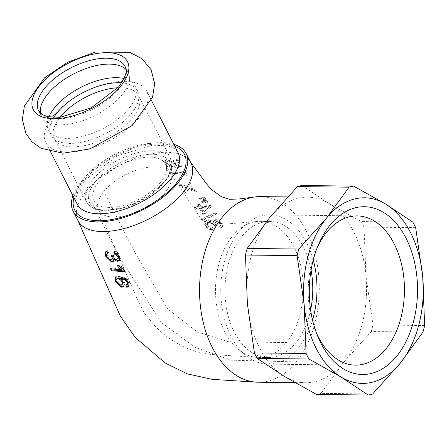 <?xml version="1.0" encoding="UTF-8"?>
<svg xmlns="http://www.w3.org/2000/svg" width="447" height="447" viewBox="0 0 447 447"><rect width="100%" height="100%" fill="white"/><g stroke="black" fill="none" stroke-linecap="round" stroke-linejoin="round"><path stroke-width="0.34" stroke-dasharray="2.23 1.68" d="M52.947 116.231A56.613 27.273 153 0 1 105.146 84.142A56.613 27.273 153 0 1 146.655 91.02A56.613 27.273 153 0 1 139.47 117.215A56.613 27.273 153 0 1 67.458 152.092A56.613 27.273 153 0 1 45.767 142.425A56.613 27.273 153 0 1 52.947 116.231M126.032 69.497A48.572 23.4 153 0 1 128.138 72.397A48.572 23.4 153 0 1 129.351 79.443A48.572 23.4 153 0 1 121.975 94.87A48.572 23.4 153 0 1 60.194 124.791A48.572 23.4 153 0 1 46.566 121.623A48.572 23.4 153 0 1 41.582 116.499A48.572 23.4 153 0 1 40.47 113.091M124.143 78.56A48.572 23.4 153 0 1 130.077 80.862A48.572 23.4 153 0 1 135.061 85.986A48.572 23.4 153 0 1 128.898 108.459A48.572 23.4 153 0 1 67.117 138.38A48.572 23.4 153 0 1 48.505 130.088A48.572 23.4 153 0 1 47.287 123.048A48.572 23.4 153 0 1 48.913 116.89M53.796 117.46A48.572 23.4 -27 0 0 51.07 135.123A48.572 23.4 -27 0 0 55.462 139.877A48.572 23.4 -27 0 0 131.463 113.493A48.572 23.4 -27 0 0 138.888 97.368A48.572 23.4 -27 0 0 137.626 91.02A48.572 23.4 -27 0 0 121.729 82.846M172.453 168.279L171.508 166.591L166.977 164.306L166.547 163.289L166.731 162.233L167.798 161.44L168.888 161.266L174.017 163.993L174.179 166.368L175.392 167.854L181.644 166.932L177.308 160.546L175.772 160.367L179.23 165.513L176.012 166.027L175.252 163.602C174.442 161.635 172.006 160.283 167.949 159.551L165.066 160.819L164.725 161.456L164.68 162.898L165.39 164.468C168.094 167.407 170.452 168.675 172.453 168.279L173.09 167.496M171.508 166.591L172.145 165.809L169.117 164.932L167.323 162.965L167.502 161.25L169.525 160.484L174.648 163.211L174.928 165.468L174.179 166.368L174.816 165.586L176.017 167.083M175.392 167.854L176.029 167.077L182.281 166.144L177.945 159.758L176.403 159.59L179.862 164.731L176.638 165.25L175.889 162.82C175.503 161.143 173.067 159.797 168.58 158.774L165.792 159.92L165.066 160.819L165.703 160.032L165.234 161.546L166.021 163.68C168.776 166.642 171.123 167.916 173.078 167.502L172.134 165.815M177.951 159.758L177.308 160.546M182.281 166.144L181.644 166.932M176.409 159.585L175.772 160.367M179.867 164.731L179.23 165.513M176.643 165.245L176.012 166.027M207.62 224.914L207.453 222.757L208.911 221.6L210.945 221.494L212.275 221.952L213.811 223.159L214.649 224.93L216.281 224.511L215.61 222.863L215.851 221.673L217.935 221.148L220.097 222.142L221.176 223.668L220.98 225.053L219.499 225.864L220.818 227.529L222.226 226.83L223.042 225.741L223.109 224.433L222.528 223.036L216.007 219.443L214.437 220.108L213.94 221.673L208.453 219.684L207.224 220.019L205.961 220.958L205.302 222.355L205.899 225.26C206.687 227.417 209.084 228.624 213.085 228.886L212.437 229.685L211.766 227.892L206.961 225.724L206.62 224.087L207.805 222.572L210.28 222.276L211.515 222.673L213.107 223.869L214.007 225.713L215.638 225.288L214.996 222.902L216.454 221.919L220.254 223.863L220.477 225.64L218.857 226.657L220.181 228.311L221.583 227.612L222.405 226.528L222.5 225.366L221.841 223.735L215.37 220.231L213.8 220.896L213.297 222.461L207.805 220.477L205.329 221.734L204.687 222.975L204.625 224.366L206.38 227.59L209.481 229.395L212.431 229.685M213.085 228.886L212.42 227.098L211.766 227.892M212.414 227.093C209.051 226.635 207.453 225.908 207.615 224.919L206.961 225.724M213.94 221.673L213.297 222.461M214.649 224.919L214.007 225.713M220.818 227.523L220.181 228.311M216.281 224.5L215.638 225.288M219.499 225.864L218.857 226.657M195.361 209.302L199.323 208.643L203.016 214.32L203.664 213.526L205.48 213.286L211.364 206.704L210.453 205.452L200.703 206.033L200.06 206.827L198.881 205.1L197.077 205.329L198.256 207.062L194.3 207.71L195.361 209.302L196.021 208.492L199.971 207.849L203.664 213.526M203.022 214.325L204.838 214.068L210.727 207.492L209.816 206.24L200.06 206.827M203.821 212.487L201.128 208.408L208.045 207.849L203.821 212.487L204.463 211.694L201.77 207.615L208.682 207.062L208.045 207.849M201.77 207.615L201.128 208.408M208.682 207.062L204.463 211.694M210.453 205.452L209.816 206.24M200.703 206.033L199.524 204.307L198.881 205.1M199.524 204.307L197.725 204.536L197.077 205.329M197.725 204.536L198.904 206.268L198.256 207.062M198.904 206.268L194.959 206.905L194.3 207.71M194.959 206.905L196.021 208.492M211.364 206.704L210.727 207.492M205.48 213.275L204.838 214.068M199.971 207.849L199.323 208.643M216.717 213.901L215.84 212.638L201.949 218.354L202.754 219.706L216.717 213.889L216.08 214.672L215.203 213.415L201.29 219.159L202.094 220.511L216.08 214.672M202.748 219.706L202.094 220.511M215.845 212.632L215.203 213.415M201.949 218.354L201.29 219.159M201.932 202.597L207.391 202.927L206.128 201.195L201.267 201.653L201.932 202.597L202.569 201.809L208.028 202.139L206.765 200.412L204.43 200.396L203.793 201.178M206.765 200.412L206.128 201.195M204.43 200.396L201.904 200.865L201.267 201.653M201.904 200.865L202.569 201.809M208.034 202.139L207.391 202.927M205.681 202.145L205.044 202.927M199.915 199.736L200.558 198.949L203.642 199.295L203.005 200.083L205.329 200.105L204.067 198.373L199.267 198.809L199.915 199.736L203.005 200.083M203.636 199.301L205.966 199.323M204.067 198.373L204.704 197.591L205.972 199.323L205.329 200.105M204.704 197.591L199.904 198.027L199.267 198.809M199.893 198.038L200.547 198.96M202.39 197.552L201.753 198.334M184.795 193.545L188.45 189.399L195.831 192.266L194.473 190.338L189.344 188.383L191.45 186.03L190.137 184.153L187.17 187.472L178.94 184.756L180.236 186.717L186.287 188.539L183.51 191.623L184.795 193.545L189.081 188.617L196.468 191.484L195.11 189.556L189.986 187.6L189.344 188.383M185.119 188.176L185.762 187.388L180.884 185.918L180.236 186.717M187.17 187.472L187.813 186.684L179.588 183.963L178.94 184.756M179.577 183.963L180.879 185.918M185.756 187.394L186.919 187.757L183.51 191.623M186.93 187.746L186.287 188.539M184.153 190.824L185.438 192.746M190.651 186.852L192.076 185.254L190.768 183.382L187.801 186.695M190.774 183.371L190.137 184.153M192.087 185.248L191.45 186.03M189.986 187.6L190.662 186.84L190.025 187.628M195.11 189.556L194.473 190.338M196.468 191.484L195.831 192.266M189.092 188.612L188.45 189.399M183.767 173.822L184.404 173.039L172.754 173.604L172.112 174.391L183.767 173.822L183.846 176.917L185.522 176.939L186.377 173.497L185.678 172.492L171.061 172.788L172.112 174.391M185.522 176.939L186.159 176.157L187.014 172.71L186.315 171.704L171.709 172L171.061 172.788M171.698 172L172.749 173.604M184.404 173.039L184.477 176.135L183.846 176.917M187.014 172.71L185.98 173.833L187.014 172.71M186.315 171.704L185.678 172.492M184.471 176.14L186.153 176.168M191.042 163.144A63.424 30.552 -27 0 0 189.936 161.317A63.424 30.552 -27 0 0 142.537 155.997A63.424 30.552 -27 0 0 86.075 191.389A63.424 30.552 -27 0 0 77.694 220.041A63.424 30.552 -27 0 0 78.024 220.729M258.355 382.224A92.808 59.87 90.7 0 0 296.333 361.886A92.808 59.87 90.7 0 0 306.541 231.434A92.808 59.87 90.7 0 0 260.461 196.613M111.582 268.971L111.197 267.965L121.539 269.01M118.578 265.786L117.991 264.987L119.673 265.01L125.043 269.63L125.501 270.932L124.596 270.971M117.354 265.769L117.991 264.987M119.036 265.792L119.673 265.01M124.4 270.418L125.043 269.63M124.864 271.72L125.501 270.932M110.549 268.759L111.197 267.965M105.71 251.795L106.179 251.136L107.682 250.661L108.655 252.644L107.761 252.913M107.308 253.259L107.202 255.103L108.928 257.841L111.202 259.092L112.633 258.651M112.7 256.159L111.99 254.762L113.56 255.025L117.259 258.668L118.449 258.165M114.628 252.074L114.421 251.108L116.153 251.605L117.874 252.644L119.315 254.259L120.081 255.807L119.852 259.858L119.489 260.21M114.292 258.439L114.303 259.852L113.577 260.947M112.923 255.807L113.56 255.025M113.784 251.885L114.421 251.108M111.353 255.544L111.985 254.762M108.018 253.427L108.655 252.644M107.045 251.449L107.682 250.661M121.511 279.481L120.522 278.632M116.991 278.408L116.963 280.66L120.997 284.275L122.662 283.839M115.443 277.017L117.013 275.877L119.718 275.844L126.244 277.833L129.367 281.94L129.691 284.543L128.803 286.102M126.792 285.046L126.602 284.605L127.82 283.873M125.965 285.387L126.602 284.605M121.12 277.889L124.367 281.984L124.635 284.622L123.78 286.013M422.946 332.115L371.278 331.529L343.609 362.422L321.007 393.371L372.669 393.958M415.676 227.657L364.014 227.07L365.964 275.972L372.982 324.935L424.65 325.522M301.954 185.527L329.042 203.508L361.198 221.544L412.866 222.131M365.964 275.972A92.808 59.87 90.7 0 0 353.817 231.971A92.808 59.87 90.7 0 0 329.042 203.508A92.808 59.87 90.7 0 0 307.737 197.149A92.808 59.87 90.7 0 0 269.764 217.488A92.808 59.87 90.7 0 0 247.409 303.938A92.808 59.87 90.7 0 0 284.331 376.402A92.808 59.87 90.7 0 0 305.631 382.761A92.808 59.87 90.7 0 0 343.609 362.422A92.808 59.87 90.7 0 0 365.964 275.972M364.014 227.07A105.185 67.849 90.7 0 0 361.198 221.544M371.278 331.529A105.185 67.849 90.7 0 0 372.982 324.935M316.487 394.438A105.185 67.849 90.7 0 0 321.007 393.371M160.339 182.622A40.219 19.377 -27 0 0 165.446 164.015A40.219 19.377 -27 0 0 135.961 159.126A40.219 19.377 -27 0 0 98.876 181.929A40.219 19.377 -27 0 0 93.775 200.535A40.219 19.377 -27 0 0 123.26 205.424A40.219 19.377 -27 0 0 160.339 182.622M173.799 144.303A63.424 30.552 -27 0 0 81.147 181.728A63.424 30.552 -27 0 0 72.911 195.708M103.805 191.59A40.219 19.377 -27 0 0 98.485 209.749A40.219 19.377 -27 0 0 98.698 210.196A40.219 19.377 -27 0 0 128.183 215.085A40.219 19.377 -27 0 0 165.261 192.288A40.219 19.377 -27 0 0 170.368 173.682A40.219 19.377 -27 0 0 169.882 172.838A40.219 19.377 -27 0 0 139.972 169.044A40.219 19.377 -27 0 0 103.805 191.59L133.821 250.504L167.636 308.905L197.01 331.786L228.78 341.804L286.488 342.558A68.061 43.901 90.7 0 0 293.97 246.9A68.061 43.901 90.7 0 0 260.182 221.36A68.061 43.901 90.7 0 0 257.869 221.427A68.061 43.901 90.7 0 0 232.328 236.279A68.061 43.901 90.7 0 0 217.577 310.771A68.061 43.901 90.7 0 0 257.355 357.432A68.061 43.901 90.7 0 0 258.634 357.477A68.061 43.901 90.7 0 0 286.488 342.558M316.241 332.451A74.61 48.125 -89.3 0 1 315.247 330.054A74.61 48.125 -89.3 0 1 316.158 250.057A74.61 48.125 -89.3 0 1 317.202 247.688M313.246 259.953A74.61 48.125 90.7 0 0 306.754 242.917A74.61 48.125 90.7 0 0 269.709 214.918A74.61 48.125 90.7 0 0 225.774 256.964A74.61 48.125 90.7 0 0 230.976 336.138A74.61 48.125 90.7 0 0 268.016 364.132A74.61 48.125 90.7 0 0 312.565 320.097M310.626 309.883A68.061 43.901 -89.3 0 1 268.088 357.583A68.061 43.901 -89.3 0 1 224.964 289.03A68.061 43.901 -89.3 0 1 269.636 221.466A68.061 43.901 -89.3 0 1 303.429 247.007A68.061 43.901 -89.3 0 1 311.073 270.122M174.648 163.211L174.017 163.993M175.889 162.82L175.252 163.602M169.525 160.484L168.888 161.266M168.58 158.774L167.949 159.551M167.614 163.518L166.977 164.306M166.033 163.68L165.39 164.468M205.899 225.26L205.24 226.07M208.453 219.684L207.805 220.477M209.464 221.466L208.816 222.265M216.007 219.443L215.37 220.231M214.191 223.696L213.549 224.489M222.477 222.952L221.841 223.735M216.102 224.232L215.46 225.02M220.891 223.075L220.254 223.863M217.091 221.131L216.454 221.919M191.629 188.187L190.992 188.975M86.075 191.389L119.802 257.589L161.272 322.449L195.043 347.325L231.105 360.181L296.333 361.886M116.628 259.45L117.259 258.668M113.024 256.125L113.655 255.343M119.438 256.589L120.081 255.807M110.644 259.886L111.281 259.098M106.682 256.226L107.325 255.438M120.355 285.069L120.997 284.275M128.725 282.727L129.367 281.94M125.607 278.621L126.244 277.833M119.125 276.637L119.768 275.849M123.73 282.767L124.367 281.984M116.309 281.459L116.963 280.66M106.827 210.302A44.856 21.612 153 0 1 95.334 181.884A44.856 21.612 153 0 1 152.388 154.249A44.856 21.612 153 0 1 163.887 182.667A44.856 21.612 153 0 1 106.827 210.302M92.456 179.934A47.332 22.803 -27 0 0 86.45 201.832A47.332 22.803 -27 0 0 104.587 209.911A47.332 22.803 -27 0 0 164.792 180.756A47.332 22.803 -27 0 0 170.799 158.853A47.332 22.803 -27 0 0 136.095 153.103A47.332 22.803 -27 0 0 92.456 179.934M118.014 87.752A47.332 22.803 153 0 1 138.665 95.792A47.332 22.803 153 0 1 132.658 117.69A47.332 22.803 153 0 1 89.02 144.521A47.332 22.803 153 0 1 54.316 138.771A47.332 22.803 153 0 1 59.954 117.337M77.197 204.111A56.613 27.273 153 0 1 84.382 177.917A56.613 27.273 153 0 1 136.575 145.828A56.613 27.273 153 0 1 178.085 152.706L175.811 149.79L172.877 147.789L167.323 145.823L152.55 145.174L117.6 155.802L85.695 179.498L77.94 191.383L76.281 196.993L76.169 200.541L77.197 204.111M174.766 146.191A61.563 29.658 -27 0 0 82.566 181.745A61.563 29.658 -27 0 0 73.878 197.596M128.138 72.397L125.132 66.502A48.572 23.4 153 0 1 118.969 88.975A48.572 23.4 153 0 1 74.185 116.505A48.572 23.4 153 0 1 38.576 110.605L41.582 116.499M129.351 79.443L130.077 80.862M46.566 121.623L47.287 123.048M48.505 130.088L51.07 135.123M135.061 85.986L137.626 91.02M166.865 162.037L167.502 161.25M205.313 221.762L205.961 220.958M207.05 223.159L207.704 222.36M213.688 221.019L214.331 220.231M222.03 227.182L222.673 226.4M220.343 225.841L220.98 225.053M215.214 222.461L215.851 221.673M189.936 161.317L190.545 162.166M77.7 220.041L77.912 220.505M119.852 259.858L119.215 260.64M113.951 260.618L113.314 261.4M105.973 251.348L105.336 252.136M129.166 285.75L128.524 286.538M115.706 276.559L115.063 277.352M124.137 285.672L123.501 286.46M138.888 97.368L138.665 95.792L170.799 158.853L172.129 167.184L171.525 170.201L167.67 178.398L149.795 195.747L127.624 206.883L105.816 210.844C94.943 210.084 88.489 207.084 86.45 201.832L54.316 138.771L55.462 139.877M45.767 142.425L50.505 151.729M146.655 91.02L151.393 100.324M98.485 209.749L137.805 300.401L143.99 312.587L155.757 326.992C172.318 343.084 190.679 352.225 210.833 354.41L257.355 357.438M169.877 172.844L200.619 217.974C203.608 221.181 206.24 222.941 208.52 223.237C218.589 224.165 225.305 224.355 228.668 223.807L257.874 221.421M170.368 173.682L165.446 164.015M98.698 210.196L93.775 200.535M315.247 330.054L317.23 335.054M316.158 250.057L318.253 245.107M268.016 364.132L355.482 365.126M269.709 214.918L357.175 215.912M258.634 357.477L268.088 357.583M260.182 221.36L269.636 221.466M294.903 382.638L305.631 382.761M287.65 196.92L307.737 197.149"/><path stroke-width="0.67" d="M40.47 113.091A48.572 23.4 153 0 1 47.745 94.026A48.572 23.4 153 0 1 89.171 67.475A48.572 23.4 153 0 1 126.032 69.497M48.913 116.89A48.572 23.4 153 0 1 54.668 107.615A48.572 23.4 153 0 1 124.143 78.56M121.729 82.846A48.572 23.4 -27 0 0 57.233 112.65A48.572 23.4 -27 0 0 53.796 117.46M72.911 195.708A63.424 30.552 -27 0 0 73.101 211.068L78.024 220.729A63.424 30.552 -27 0 0 124.517 228.439A63.424 30.552 -27 0 0 182.991 192.489A63.424 30.552 -27 0 0 191.042 163.144L186.12 153.483A63.424 30.552 -27 0 0 173.799 144.303M287.65 196.92L260.461 196.613A92.808 59.87 90.7 0 0 255.885 196.831A92.808 59.87 90.7 0 0 222.483 216.951A92.808 59.87 90.7 0 0 212.275 347.397A92.808 59.87 90.7 0 0 256.679 382.168A92.808 59.87 90.7 0 0 258.355 382.224L294.903 382.638M111.292 270.737L110.538 268.77L120.902 269.792L117.354 265.769L119.036 265.792L124.4 270.418L124.864 271.72L111.303 270.726L111.951 269.927L111.582 268.971M106.671 256.237L108.448 258.785L109.437 259.5L111.119 259.891L111.996 259.439L112.337 258.562L111.353 255.544L113.024 256.125C114.644 258.897 115.846 260.003 116.628 259.45L118.008 258.634L117.941 256.723L114.203 253.874L113.789 251.89L119.438 256.589L119.215 260.64L117.349 261.501L113.655 259.221L113.314 261.4L111.465 261.987M113.577 260.947L112.108 261.199L111.471 261.981L105.408 255.991L105.336 252.136L107.045 251.449L108.012 253.432L106.671 254.047L106.682 256.226M125.607 278.621L128.965 283.56L128.68 286.315L126.814 287.393L125.965 285.387L127.183 284.661L127.222 282.627L126.155 280.94C123.283 279.04 121.394 278.285 120.483 278.677L123.73 282.767L123.97 283.594L124.042 285.164L123.607 286.309L121.768 287.186L121.204 287.136L115.125 281.219L115.063 277.352L119.125 276.637L125.607 278.621M127.658 284.08L127.104 284.767L127.82 283.873L127.859 281.845L126.792 280.152L121.12 277.889L120.483 278.677M120.902 269.792L121.539 269.01L118.578 265.786M124.596 270.971L111.951 269.927M107.761 252.913L106.671 254.047M111.996 259.439L112.806 258.377L112.968 257.181L112.7 256.159L112.063 256.941M117.807 258.947L118.785 257.366L118.578 255.935L117.136 253.98L114.84 253.091L114.628 252.074M119.489 260.21L117.986 260.718L114.292 258.439L113.655 259.221M112.108 261.199C110.091 261.143 108.073 259.143 106.051 255.198L105.537 253.253L105.71 251.795M114.209 253.874L114.84 253.091M122.115 282.253L120.478 279.883L118.399 278.76L116.578 278.989L116.064 280.403L116.309 281.459L120.355 285.069L121.131 285.091L122.165 284.409L122.115 282.253L122.752 281.47L121.511 279.481M120.522 278.632L117.779 277.945L116.343 279.202M122.025 284.627L122.662 283.839L122.752 281.47M126.814 287.393L127.451 286.611L126.602 284.605M128.803 286.102L127.451 286.611M123.78 286.013L121.852 286.348L115.779 280.414L115.281 278.52L115.443 277.017M126.155 280.94L126.792 280.152M257.243 358.421L308.905 359.008L341.061 377.044L368.155 395.025L316.487 394.438L284.331 376.402L257.243 358.421A105.185 67.849 90.7 0 1 254.427 352.895L247.409 303.938L245.453 255.03L297.121 255.617L304.139 304.58L306.089 353.482L254.427 352.895M297.434 186.595L349.096 187.181L326.494 218.13L298.825 249.029L247.157 248.443L269.764 217.488L297.434 186.595A105.185 67.849 90.7 0 1 301.954 185.527L353.616 186.114A105.185 67.849 90.7 0 0 349.096 187.181M368.155 395.025A105.185 67.849 90.7 0 0 372.669 393.958L400.344 363.065L422.946 332.115A105.185 67.849 90.7 0 0 424.65 325.522L422.7 276.62L415.676 227.657A105.185 67.849 90.7 0 0 412.866 222.131L385.772 204.15L353.616 186.114M422.7 276.62A92.808 59.87 90.7 0 0 385.772 204.15A92.808 59.87 90.7 0 0 326.494 218.13A92.808 59.87 90.7 0 0 304.139 304.58A92.808 59.87 90.7 0 0 341.061 377.044A92.808 59.87 90.7 0 0 400.344 363.065A92.808 59.87 90.7 0 0 422.7 276.62M298.825 249.029A105.185 67.849 90.7 0 0 297.121 255.617M306.089 353.482A105.185 67.849 90.7 0 0 308.905 359.008M247.157 248.443A105.185 67.849 90.7 0 0 245.453 255.03M73.101 211.068A63.424 30.552 -27 0 0 119.595 218.779A63.424 30.552 -27 0 0 178.068 182.823A63.424 30.552 -27 0 0 186.12 153.483M317.202 247.688A74.61 48.125 -89.3 0 1 357.175 215.912A74.61 48.125 -89.3 0 1 394.215 243.906A74.61 48.125 -89.3 0 1 399.417 323.08A74.61 48.125 -89.3 0 1 355.482 365.126A74.61 48.125 -89.3 0 1 318.437 337.127A74.61 48.125 -89.3 0 1 316.241 332.451M320.817 343.011A83.891 54.115 90.7 0 0 401.177 350.096A83.891 54.115 90.7 0 0 397.908 225.411A83.891 54.115 90.7 0 0 318.253 245.107A83.891 54.115 90.7 0 0 317.23 335.054A83.891 54.115 90.7 0 0 320.817 343.011M312.565 320.097A74.61 48.125 90.7 0 0 313.246 259.953M311.073 270.122A68.061 43.901 -89.3 0 1 310.626 309.883M53.551 118.712A52.863 25.468 153 0 1 40.006 85.232A52.863 25.468 153 0 1 107.241 52.668A52.863 25.468 153 0 1 120.785 86.148A52.863 25.468 153 0 1 53.551 118.712M117.941 256.718L118.578 255.935M117.349 261.501L117.986 260.718M105.408 255.991L106.051 255.198M118.086 278.704L118.729 277.917M127.222 282.627L127.859 281.845M115.125 281.219L115.779 280.414M121.204 287.136L121.852 286.348M59.954 117.337A47.332 22.803 153 0 1 60.328 116.874A47.332 22.803 153 0 1 118.014 87.752M151.393 100.324L178.085 152.706A56.613 27.273 153 0 1 170.899 178.901A56.613 27.273 153 0 1 98.888 213.778A56.613 27.273 153 0 1 77.197 204.111L50.505 151.729M73.878 197.596A61.563 29.658 -27 0 0 98.346 220.734A61.563 29.658 -27 0 0 170.687 189.304A61.563 29.658 -27 0 0 174.766 146.191M38.576 110.605A48.572 23.4 153 0 1 44.739 88.132A48.572 23.4 153 0 1 89.523 60.596A48.572 23.4 153 0 1 125.132 66.502C124.953 68.76 130.58 68.972 118.924 86.662L91.132 107.928L59.859 117.343L47.913 116.678L43.236 115.008L40.677 113.275L38.576 110.605M63.044 153.204L41.007 148.275L31.977 141.805L25.892 133.474L22.35 119.489L24.389 106.068L44.661 77.756L67.553 62.278L95.613 51.975L129.742 52.338L141.895 58.624L151.12 69.738L154.64 83.734L152.567 97.172L132.167 125.546L89.875 148.935L63.044 153.204M190.545 162.166L206.419 183.683L211.18 189.338L221.578 196.836L229.674 199.312L239.234 198.954L255.88 196.825M256.679 382.174L212.23 379.358L187.433 373.91L165.194 363.009L135.156 337.334L120.36 316.152L77.912 220.505"/></g></svg>
